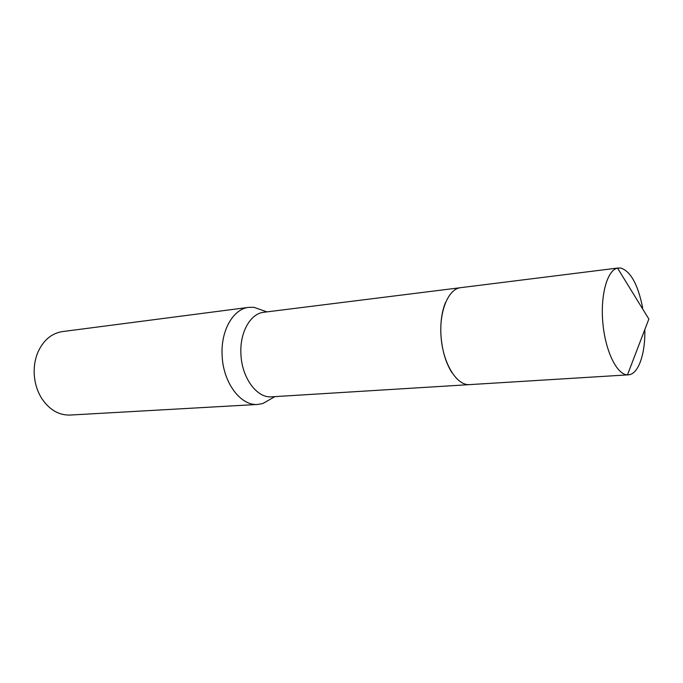 <?xml version="1.0" encoding="UTF-8"?>
<svg xmlns="http://www.w3.org/2000/svg" width="683" height="683" viewBox="0 0 683 683"><rect width="100%" height="100%" fill="white"/><g stroke="black" fill="none" stroke-linecap="round" stroke-linejoin="round"><path stroke-width="1.02" d="M445.453 302.569C441.816 311.636 440.313 322.436 440.936 334.969C441.978 349.986 445.615 362.519 451.856 372.568M460.146 287.739L263.792 312.276C250.439 313.48 239.639 332.484 240.92 354.059C241.714 377.827 256.987 398.377 271.672 396.823L628.3 374.839C638.306 374.497 645.392 354.118 644.82 329.778M263.51 310.68L253.939 307.324L248.757 307.35C233.279 308.827 220.677 330.589 222.129 355.356C223.008 382.642 240.757 406.163 257.807 404.438L262.904 403.508L271.689 398.445M248.757 307.35L62.384 331.596C51.31 333.372 43.055 340.476 37.616 352.923C35.089 359.275 33.945 366.088 34.184 373.37C34.62 382.762 37.181 391.197 41.876 398.676C49.526 409.902 58.951 415.366 70.161 415.059L257.807 404.438M642.652 307.76C637.982 284.58 630.708 271.347 620.813 268.043L617.534 268.12C607.221 270.152 600.212 295.235 602.884 323.315C605.445 351.404 616.971 374.754 627.481 374.847L628.3 374.839M618.337 267.975L460.564 287.68C448.099 288.935 438.776 312.003 441.15 337.94C443.369 363.894 456.637 385.289 469.17 384.649M266.942 311.883L253.939 307.324M274.839 396.627L262.904 403.508M627.481 374.847L648.85 319.029L617.534 268.12"/></g></svg>
